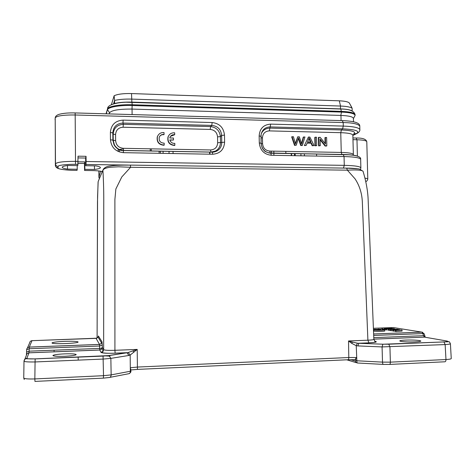 <?xml version="1.0" encoding="UTF-8"?>
<svg xmlns="http://www.w3.org/2000/svg" width="475" height="475" viewBox="0 0 475 475"><rect width="100%" height="100%" fill="white"/><g stroke="black" fill="none" stroke-linecap="round" stroke-linejoin="round"><path stroke-width="0.71" d="M77.199 165.603L77.229 169.243L67.492 169.118C64.06 168.583 62.296 167.96 62.195 167.259C62.29 166.553 64.143 165.959 67.759 165.478L77.829 165.615L78.037 156.18L86.04 156.311L86.082 161.512L344.274 165.348L343.443 168.091L345.117 168.12M346.661 168.132L358.767 168.91M424.217 333.889L422.916 333.563L421.913 332.138L422.673 332.286M374.644 341.21L375.333 341.311C377.726 341.982 375.594 342.499 368.95 342.849L358.815 343.259L382.915 344.209L358.738 343.288L357.924 345.925L356.238 345.687L356.85 360.804L355.769 360.679L355.514 361.101C355.276 361.73 355.858 362.354 357.271 362.983M356.85 360.822C356.909 362.282 357.093 363.007 357.414 363.001L383.272 364.402M356.238 345.687L357.384 343.17L352.373 342.083L351.743 343.348L356.238 345.687M358.815 343.282L357.384 343.188M109.838 377.382L128.66 373.742C129.847 373.469 130.405 372.655 130.328 371.302L130.18 355.068L137.204 349.416L128.173 352.509L130.18 355.068L128.939 355.448L126.92 352.729L115.134 353.204C106.928 353.447 102.226 353.18 101.027 352.391L103.164 351.144L103.645 349.683C104.821 350.307 108.579 350.514 114.914 350.301L114.891 199.506L115.858 188.997L121.79 176.955L130.595 167.277L347.373 170.175L355.051 178.843C359.492 185.606 361.914 193.23 362.324 201.715L367.899 340.195C371.711 340.023 373.7 339.75 373.861 339.376L375.309 341.935C374.817 342.19 376.141 342.398 368.867 342.819L367.899 340.195L348.531 340.973L351.743 343.348M128.173 352.527L126.944 352.729M26.576 352.153L26.41 354.76C26.915 354.783 25.412 354.053 29.005 352.806L29.213 348.733L26.659 349.677L26.576 352.082L29.135 351.168L99.655 348.401L99.513 344.446L29.29 347.112L29.213 348.733L99.596 346.02L102.268 345.028L102.327 347.409C102.214 347.938 101.323 348.27 99.655 348.401L99.786 350.027L28.999 352.836L26.861 358.31C27.158 358.845 29.925 359.029 35.15 358.874L35.073 361.95C28.334 362.057 24.641 361.813 23.999 361.214L24.011 361.166M130.797 369.164L130.821 371.094L130.334 371.254L111.15 374.894L103.52 375.689L34.841 378.925C28.12 379.127 24.427 378.824 23.756 378.017L24.249 379.525M78.072 341.97C79.206 343.407 51.241 344.458 52.042 342.938L52.084 342.855C53.372 342.166 57.683 341.662 65.022 341.335C72.408 341.121 76.742 341.311 78.031 341.905L78.072 341.97M103.051 356.06L103.52 375.689M35.15 358.874L109.024 355.597L110.853 358.376L111.15 374.9M443.929 341.947L382.838 344.238L382.078 346.922L445.14 344.583L445.978 359.539L390.373 362.152L389.933 346.922L388.787 344.203L443.828 341.923C447.676 341.709 448.679 341.4 446.832 340.997L448.37 341.644M382.915 344.209L388.787 344.203M450.377 343.668L450.407 343.728C450.27 344.072 448.519 344.357 445.14 344.583L443.935 341.952L448.786 341.721C449.166 341.448 449.7 342.119 450.383 343.728M424.798 336.015L423.492 335.7L424.543 337.137L373.843 339.15M425.262 337.262L446.832 340.997M451.214 358.583C451.09 359.017 449.338 359.332 445.978 359.533M382.506 362.17C382.618 363.666 382.939 364.414 383.479 364.414L389.363 364.438C389.999 364.432 390.337 363.684 390.373 362.199M375.737 342.148L375.185 342.101M415.013 341.881C408.904 342.059 404.16 341.887 400.787 341.359L399.754 340.937C399.926 340.539 401.892 340.254 405.65 340.088C411.558 339.91 416.237 340.076 419.692 340.587L420.856 341.038C420.702 341.424 418.754 341.709 415.013 341.881M352.373 342.083L348.531 340.973L348.793 357.521L137.673 367.05L130.506 367.745M133.059 350.93L133.944 352.218M24.747 359.367L26.333 355.502C26.57 353.946 27.455 353.062 28.999 352.836M26.659 349.653C26.897 348.169 27.776 347.314 29.302 347.082L99.501 344.411L96.063 338.348L97.992 337.268L98.39 335.979L102.018 341.816L102.268 345.028M103.52 375.737L103.39 378.13L34.942 381.407L34.841 378.979M103.425 378.13L109.102 377.524C110.331 377.429 111.013 376.568 111.15 374.941M64.671 356.274C57.534 356.488 53.616 356.244 52.909 355.537C53.699 354.766 57.57 354.213 64.529 353.869C71.47 353.655 75.359 353.893 76.208 354.582L76.208 354.605C75.561 355.353 71.713 355.906 64.671 356.274M348.133 359.741L354.855 359.694L356.731 357.378M356.434 357.527L348.798 357.521C348.769 358.987 348.484 359.729 347.932 359.753L137.495 369.39M130.287 367.608L130.815 371.07M101.027 352.391L99.786 350.027L101.893 348.769L102.327 347.409L103.645 349.683L103.752 205.473C103.859 193.099 103.58 181.426 102.915 170.448C103.318 168.868 105.937 167.776 110.77 167.182L118.524 166.802L130.595 167.277L130.405 165.134C120.626 165.027 113.846 165.33 110.069 166.024C106.501 166.393 104.126 167.728 102.95 170.032L103.817 168.56M98.242 336.781L98.39 335.979M99.501 344.411L101.335 343.502L102.018 341.816M363.126 171.54L363.025 171.226C361.6 170.026 356.387 169.676 347.373 170.175L346.697 168.144C350.58 168.091 354.837 168.388 359.456 169.047L363.019 171.22C366.249 181.901 367.971 191.817 368.19 200.955L373.849 339.334M130.809 369.954L137.435 369.396L137.204 349.416L114.914 350.301L115.134 353.204M96.817 338.206L35.5 340.545M102.944 170.068L98.165 181.581L97.565 196.87L97.102 338.075L97.476 202.023L98.093 182.05M340.682 109.03L126.623 102.25M209.647 154.191L209.623 152.012M111.405 104.66L114.113 95.778C117.551 94.133 123.352 93.391 131.522 93.563L339.298 100.819C344.613 101.05 347.926 101.733 349.238 102.867L349.564 103.455M271.474 153.182L271.451 151.115M294.458 153.609L294.482 155.681M118.162 151.472L118.115 149.049M119.261 149.619L119.308 151.929M114.113 95.778L114.606 100.451C119.213 99.364 124.978 98.913 131.89 99.103L340.539 106.05C346.536 106.293 350.402 107.023 352.129 108.229L350.241 104.66M150.243 148.823L150.254 150.967M360.489 169.32L360.875 167.918C360.347 166.452 354.813 165.597 344.274 165.348L344.054 156.554L271.326 155.277C264.147 154.44 260.134 150.32 259.291 142.904L261.113 143.308C261.808 149.215 265.008 152.505 270.708 153.176L270.821 153.211M259.291 142.904L259.154 135.933C259.706 128.565 263.554 124.628 270.691 124.117L270.174 126.932L342.6 128.832L341.436 129.96L269.818 128.107C265.584 128.309 262.717 130.287 261.208 134.027M212.681 154.244L123.47 152.671C115.639 151.798 111.298 147.482 110.461 139.733L110.39 132.448C111.079 124.753 115.324 120.638 123.126 120.122L212.159 122.532C219.551 123.447 223.66 127.644 224.485 135.12L224.604 142.167C224.04 149.625 220.067 153.651 212.681 154.244L212.313 152.16M160.461 151.163L160.467 153.324M114.576 103.633L114.606 100.451L113.507 103.918M352.129 108.229L352.201 111.002M114.635 103.455C119.243 102.386 125.008 101.941 131.925 102.125L340.611 108.894C346.465 109.119 350.295 109.808 352.1 110.954M212.159 122.532L211.785 125.4C217.752 126.059 221.035 129.408 221.623 135.44L224.485 135.12M123.126 120.122L122.978 123.067L211.785 125.4L210.591 126.576C216.392 127.371 219.664 130.708 220.394 136.574L220.495 142.482L221.748 142.47C221.724 146.431 220.002 149.328 216.582 151.163L212.224 152.107L123.268 150.486C119.112 150.254 116.025 148.331 114.006 144.709L112.896 140.167L112.824 132.905C113.359 126.7 116.743 123.423 122.978 123.067L123.274 124.313L210.591 126.576L210.223 129.414L123.126 127.235C118.489 127.549 115.971 129.996 115.567 134.562L113.169 134.116L112.824 132.905L110.39 132.448M110.461 139.733L113.228 140.208L114.35 144.738C116.256 148.265 119.32 150.183 123.553 150.48L123.304 150.528C119.973 150.902 116.874 148.966 113.994 144.715L114.35 144.738M123.47 152.671L123.304 150.528L212.307 152.148L211.013 152.077L215.252 151.145C218.553 149.429 220.299 146.537 220.495 142.482L217.663 142.785L217.562 136.895C217.069 132.442 214.623 129.948 210.223 129.414M224.604 142.167L221.742 142.47L221.623 135.44L220.394 136.574L217.562 136.895M86.082 161.512L86.017 164.487L128.179 165.074M91.556 170.555L84.586 170.466L84.853 169.338L94.495 169.456C98.343 168.975 100.326 168.358 100.433 167.61C100.35 166.968 98.764 166.387 95.689 165.858L85.72 165.722L85.654 158.044L86.04 156.311M85.72 165.722L86.017 164.487M78.054 157.92L85.654 158.044M342.279 120.62L343.193 122.55L75.228 114.992C64.505 114.843 55.973 115.746 55.201 118.073L55.48 163.845C56.78 162.189 63.478 161.357 75.573 161.352L78.078 161.387M259.154 135.933L260.983 136.313L261.108 143.23M260.971 136.272L261.137 134.407C262.348 129.562 265.359 127.074 270.174 126.932L269.307 130.892C265.062 131.201 262.776 133.54 262.455 137.916L261.012 137.756M271.326 155.277L270.827 153.217C266.76 152.475 264.391 151.382 263.72 149.934C262.432 148.877 261.565 146.65 261.125 143.266L261.125 134.407M94.495 169.456L94.448 165.84M67.492 169.118L67.48 165.514M84.853 169.338L84.799 161.892L78.078 161.797M84.586 170.466L84.443 163.465L84.799 161.892M123.126 127.235L123.274 124.319C117.099 124.818 113.733 128.084 113.169 134.116L113.228 140.208L115.633 140.636C116.126 145.231 118.697 147.79 123.346 148.319L123.553 150.48L211.013 152.077L123.518 150.438C119.439 150.213 116.381 148.313 114.35 144.744M77.229 169.243L77.039 170.377L74.533 170.341C66.53 170.335 57.552 169.064 58.015 167.948L58.134 166.446C57.534 165.288 66.999 164.118 75.537 164.338L78.037 164.374M75.537 164.338L75.157 112.931C68.685 112.759 63.424 113.192 59.399 114.243C56.757 115.021 55.355 116.268 55.201 117.99L55.373 165.377C55.397 166.6 56.27 167.396 57.986 167.77M269.408 153.098L343.247 154.5L344.054 156.554C354.588 156.839 360.121 157.777 360.65 159.368L360.875 167.918M78.072 163.376L84.443 163.465M109.131 113.911L109.452 112.872C111.536 110.248 119.065 108.983 132.05 109.078L340.949 115.425C348.828 115.763 352.978 116.761 353.4 118.406L353.489 121.725M123.346 148.319L210.562 149.963C214.955 149.619 217.324 147.226 217.663 142.785M270.691 124.117L343.282 126.083L343.193 122.55C352.402 122.71 357.924 123.874 359.771 126.047C359.83 122.883 354.095 121.077 342.576 120.632L75.181 112.931M262.455 137.916L262.568 143.735C263.067 148.135 265.448 150.581 269.717 151.08L270.328 153.158L343.247 154.5C350.627 154.672 355.448 155.26 357.723 156.275M120.312 165.152L119.973 165.181M303.632 136.931L301.72 144.139L299.339 136.83L297.736 136.788L295.527 144.008L293.408 136.687L291.674 136.871L294.53 145.38L296.263 145.202L298.526 137.827L301.126 145.303L300.746 145.51L302.023 145.534L302.409 145.332L304.962 136.96L303.246 137.144L301.566 143.403M292.042 136.657L294.904 145.178L294.53 145.38M294.904 145.178L296.263 145.202M298.324 138.575L300.746 145.51M301.126 145.303L302.409 145.332M297.736 136.788L295.373 143.379M310.965 142.055L307.58 141.983L309.124 137.94L310.965 142.055M308.423 137.037L304.386 145.582L306.179 145.409L307.218 142.88L311.398 142.969L311 143.177L312.223 145.748L314.123 145.576L309.848 137.073L308.423 137.037L304.386 145.582M304.772 145.38L306.179 145.409M307.135 143.094L311 143.177M311.398 142.969L312.621 145.546L312.223 145.748M312.621 145.546L314.123 145.576M308.934 138.676L310.472 142.043M315.198 137.198L314.8 137.412L314.996 145.807L316.718 145.629L316.516 137.227L315.198 137.198L315.4 145.605L314.996 145.807M315.4 145.605L316.718 145.629M325.369 137.435L325.529 144.014L320.168 137.317L318.416 137.501L318.612 145.878L320.281 145.706L320.12 139.11L325.482 145.813L325.066 146.015L326.408 146.039L326.824 145.843L326.622 137.465L324.953 137.649L325.096 143.468M318.82 137.281L319.022 145.677L318.612 145.878M319.022 145.677L320.281 145.706M320.138 139.852L325.066 146.015M325.482 145.813L326.824 145.843M382.464 329.638L383.111 329.81C383.331 330.161 376.283 330.244 375.357 329.899L373.795 329.959C375.357 330.428 385.124 330.297 384.803 329.804L382.464 329.638L382.47 329.977M373.795 329.959L373.825 331.069C375.387 331.55 385.154 331.413 384.833 330.921L384.803 329.804M373.451 329.555C377.72 329.608 380.196 329.466 380.879 329.128L374.751 329.442M374.745 329.205L376.058 329.436L373.445 329.412M373.498 330.659L373.819 330.665M378.581 328.967L378.587 329.3M399.392 329.537L390.551 329.519L398.127 329.531L393.543 330.024L400.746 329.959L395.354 330.327L395.93 330.428L395.96 331.55L402.064 331.087L402.034 329.971L394.096 329.941L399.392 329.537L399.398 329.893M395.93 330.428L402.034 329.971M390.551 329.519L390.581 330.63L392.896 330.701M391.097 329.614L391.127 330.725M392.872 329.911L392.908 331.027L395.378 331.128M393.543 330.024L393.573 331.14M395.354 330.327L395.384 331.455L395.96 331.55M392.332 328.961L393.728 329.193L389.601 329.211L392.338 329.193M389.132 329.282L397.854 329.282L394.654 329.193L392.926 328.908L393.971 328.647L388.55 329.187L389.132 329.282L389.162 330.386L390.575 330.386M394.588 328.747L394.6 329.187M388.55 329.187L388.58 330.285L389.162 330.386M386.383 328.819L393.448 328.563L385.848 328.73L386.383 328.819L386.412 329.917L388.568 329.834M385.848 328.73L385.878 329.822L386.412 329.917M384.922 328.575L391.964 328.32L385.926 328.439L388.799 327.803L381.823 328.053L387.802 327.94L384.388 328.486L384.922 328.575L384.958 329.668L385.872 329.632M389.34 327.892L389.352 328.314M381.823 328.053L381.853 329.133L384.406 329.145M382.316 328.136L382.345 329.217M384.388 328.486L384.418 329.573L384.958 329.668M164.059 134.478L164.029 132.578C160.859 132.365 158.668 133.707 157.445 136.592C156.703 141.752 158.953 144.578 164.196 145.071L164.172 143.165C160.372 142.945 158.733 140.968 159.25 137.227C160.158 135.149 161.761 134.229 164.059 134.478L163.887 134.71C162.195 134.467 160.811 134.983 159.737 136.26M164.196 145.071L164.023 145.279C158.792 144.792 156.542 141.972 157.284 136.818L158.151 135.179M169.872 140.149L173.47 140L173.44 138.053L169.783 137.97L169.973 137.328C170.911 135.345 172.484 134.478 174.693 134.728L170.525 136.331M174.693 134.728L174.669 132.834C171.612 132.614 169.456 133.879 168.203 136.628C167.307 141.859 169.522 144.744 174.842 145.285L174.818 143.385C172.294 143.503 170.626 142.352 169.807 139.923L173.47 140M169.005 135.173L168.025 136.853C167.129 142.078 169.343 144.958 174.652 145.493L174.842 145.285M373.783 337.648L423.492 335.7L422.916 333.563L373.694 335.463M390.373 362.152L382.506 362.128L382.078 346.922L357.924 345.925M96.081 338.348L31.973 340.67L29.29 347.112C27.728 347.326 26.855 348.181 26.653 349.683L26.576 352.106M31.973 340.67C30.56 340.89 29.753 341.685 29.569 343.075L27.443 347.92M78.203 360.121L78.179 357.087M34.841 378.937L35.073 361.95L103.229 359.064L110.853 358.376L128.939 355.448M24.029 360.917C24.356 359.403 25.3 358.536 26.861 358.31M108.757 355.555L126.873 352.723M373.635 333.978L421.913 332.138L393.419 327.566L373.397 328.29M356.85 360.774L382.506 362.128M445.978 359.575C445.942 361.036 445.55 361.772 444.814 361.784L389.619 364.426M368.95 342.849L358.417 343.247M374.591 341.151L375.333 341.311M346.738 359.807L356.363 362.686M355.716 359.082L355.769 360.679M355.514 361.101L350.681 359.676M109.939 356.155L105.688 355.9M102.95 170.038L98.533 180.684M130.328 165.104L346.406 168.126M340.783 115.425L341.531 112.088L340.765 109.03C349.404 109.048 354.178 110.942 355.086 114.707C354.629 112.866 350.105 111.756 341.513 111.376L132.181 104.743L131.967 102.268C119.748 101.686 107.671 104.168 107.558 108.502L108.003 107.332M132.002 109.078L132.181 104.743C119.807 104.292 107.938 106.394 107.522 108.983L106.02 113.816M106.121 113.822L107.522 108.983L106.335 113.828M353.406 118.673L355.11 115.401C354.647 113.573 350.122 112.468 341.531 112.088L132.192 105.503C119.813 105.052 107.944 107.148 107.528 109.725L109.541 112.658M209.95 154.197L209.932 152.018M316.582 154.013L316.611 156.073M339.298 100.819L340.539 106.05L340.403 109.018M131.522 93.563L131.866 102.262M273.891 155.319L273.867 153.235M273.867 153.223L273.843 151.157M151.305 148.847L151.311 151.038M173.072 153.544L173.025 151.394M159.172 151.139L159.184 153.3M291.579 153.556L291.603 155.634M304.368 153.787L304.433 155.859M346.4 154.636L341.905 154.428L341.258 152.428C348.923 152.647 352.955 153.366 353.358 154.583L352.86 135.227C352.45 133.808 348.418 132.958 340.759 132.679L341.436 129.96C352.872 130.524 356.85 131.949 353.37 134.247L357.39 133.232C359.171 132.068 359.997 130.898 359.866 129.734C359.326 127.71 353.798 126.498 343.282 126.083L342.6 128.832C355.787 129.491 360.341 131.148 356.268 133.796L352.866 135.482M101.413 171.356L102.143 171.98M102.309 171.582C99.887 170.964 96.312 170.62 91.586 170.555M100.534 171.196L98.931 177.276L99.394 178.606M98.877 170.964L98.919 177.377L98.859 170.964M55.361 165.205L55.48 163.845C55.652 165.401 56.537 166.268 58.134 166.446M55.201 117.99L55.088 119.831M357.402 156.156L356.974 139.757L352.973 139.668M109.458 113.917L109.452 112.872M115.567 134.562L115.633 140.636M210.562 149.963L210.924 152.03L216.582 151.175C214.7 151.947 213.275 152.273 212.307 152.148M58.015 167.948C56.572 167.817 55.706 167.063 55.415 165.68M132.109 114.57L132.05 109.078M341.074 120.585L340.949 115.425M269.717 151.08L341.258 152.428L340.759 132.679L269.307 130.892M262.568 143.735L261.137 143.581M365.839 181.509C366.7 181.414 367.347 180.607 367.793 179.087C367.763 178.713 366.837 178.404 365.026 178.155M356.125 138.017L356.974 139.757C363.191 139.965 366.463 140.618 366.789 141.716L367.793 179.087M122.574 149.073L119.278 149.482M298.864 138.825L298.49 139.038M302.183 142.31L301.797 142.518M373.843 339.126L425.226 337.108L424.246 333.883L422.002 332.162L373.635 334.002M358.773 343.294L358.441 343.247M130.827 371.117C131.243 371.533 130.768 372.353 129.402 373.564M77.663 342.297L78.031 341.911M127.134 352.759L109.024 355.597L103.069 356.096L35.144 358.91L26.351 358.767C25.543 358.334 24.759 359.153 24.005 361.208M29.011 352.806L99.774 349.998L101.917 348.787L103.223 351.108M450.413 343.728L451.25 358.542M103.194 351.162L102.196 352.456C100.575 352.652 106.596 353.655 115.116 353.174L127.235 352.676M23.999 361.214L23.75 378.011M98.064 337.161L101.668 343.11M101.359 343.526L99.513 344.446M54.085 350.188L54.079 351.067M355.086 114.707L355.11 115.401M349.238 102.867L351.678 107.231M159.113 151.139L159.125 153.3M291.264 153.55L291.288 155.628M360.65 159.368C361.309 156.483 355.561 154.874 343.395 154.541L270.827 153.217M99.352 178.707L98.919 177.377M60.325 169.076C58.193 168.601 56.804 167.966 56.157 167.176M349.048 154.797L268.702 152.956M352.931 137.94L356.375 138.023C362.657 137.916 366.13 139.151 366.789 141.716M359.866 129.734L359.771 126.047M353.341 155.254L353.358 154.583M163.115 153.372L163.062 151.163M295.23 155.699L295.165 153.621M352.616 134.728L352.86 135.227M300.942 155.794L300.913 153.68M169.047 153.473L169.035 151.27M285.802 151.382L285.867 153.49M52.464 343.223L52.084 342.855M380.879 329.128L380.908 330.089"/></g></svg>
